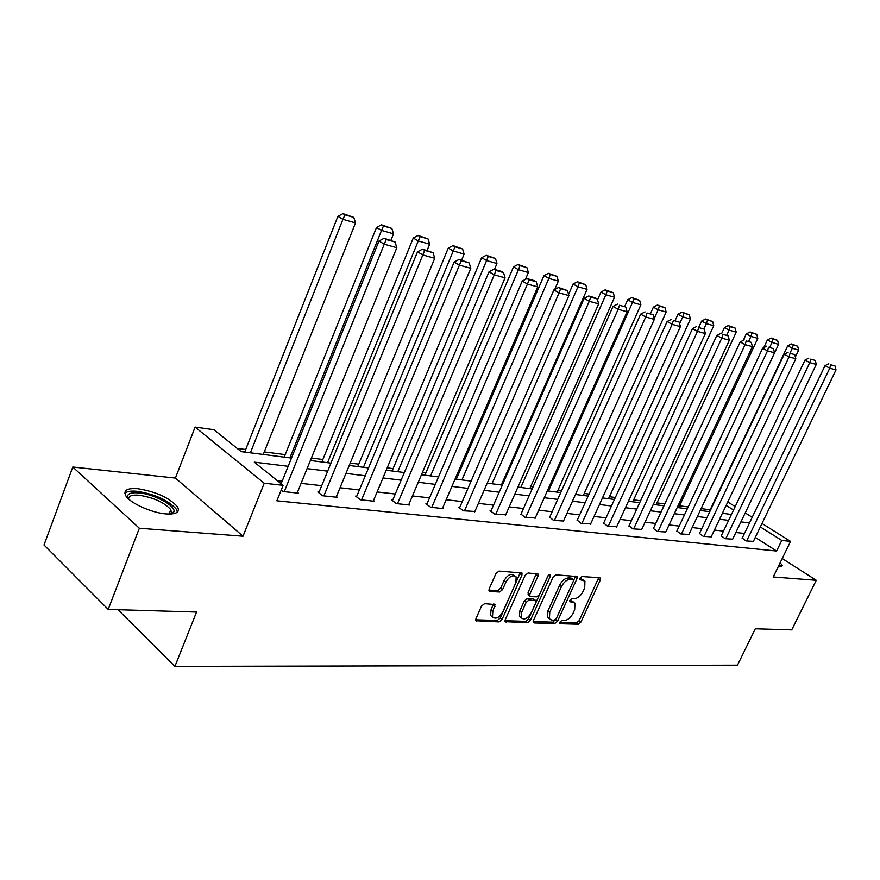 <?xml version="1.0" encoding="UTF-8"?>
<svg xmlns="http://www.w3.org/2000/svg" width="880" height="880" viewBox="0 0 880 880"><rect width="100%" height="100%" fill="white"/><g stroke="black" fill="none" stroke-linecap="round" stroke-linejoin="round"><path stroke-width="1.32" d="M559.977 622.028L560.417 623.711L578.27 624.228L580.987 621.973L600.237 580.162L600.314 578.028L599.676 577.709L581.988 576.543L580.041 578.127L579.986 579.623L584.936 581.108L584.694 587.895L583.077 591.426C580.668 595.969 577.72 598.378 574.244 598.675L571.923 598.565L569.976 600.16L569.91 601.612L574.981 603.108L574.684 609.708L573.078 613.217C570.691 617.727 567.743 620.158 564.256 620.51L561.924 620.433L559.977 622.028M166.078 513.92C176.517 514.47 180.301 512.072 177.441 506.737C169.268 497.717 156.057 491.711 137.819 488.708C126.907 487.949 122.958 490.38 125.961 496.012C130.394 503.305 151.998 512.941 166.078 513.92M778.195 566.764L782.265 565.433L780.164 562.716M484.561 603.658L481.525 606.078L475.937 618.706L475.827 620.73L499.103 621.907L502.051 619.52L521.917 575.135L521.994 572.968L499.015 571.076L495.979 573.474L489.159 588.874L489.071 590.997L489.962 591.492L499.565 591.987L502.557 589.589L505.923 582.032C509.465 576.235 512.864 574.508 516.12 576.862L515.911 582.615L502.821 611.886C499.191 617.771 495.748 619.465 492.514 616.99L492.789 611.512L495.066 604.549L484.561 603.658M108.207 609.411L44 544.995L72.798 467.016L139.337 528.231L108.207 609.411L196.537 612.051L174.922 666.38L737.484 665.17L755.282 628.782L791.725 629.871L816.266 580.283L773.212 576.972L790.57 541.398L781.759 540.419L776.6 551.012L276.881 500.808L283.129 485.32L264.22 483.23L195.107 427.097L213.928 429.715L241.197 451.627L291.478 458.073M139.337 528.231L243.001 536.206L264.22 483.23M533.467 620.499L533.368 622.523L534.16 622.941L554.741 623.546L557.524 621.247L576.961 578.666L577.038 576.521L555.951 574.827L553.091 577.137L533.467 620.499M527.483 622.743L505.197 621.643L505.296 619.619L525.14 575.344L528.077 572.99L538.032 574.002L537.955 576.169L529.914 594.022L529.826 596.134L530.618 596.552L536.635 596.849L539.517 594.517L547.855 576.048L550.385 574.706L550.341 576.213L530.354 620.4L527.483 622.743L525.657 621.335L505.01 620.708M816.266 580.283L782.221 558.514M118.019 609.697L174.922 666.38M776.6 551.012L755.271 537.416M744.458 533.456L735.856 532.488M723.503 531.091L714.417 530.068M701.767 528.638L692.175 527.549M679.206 526.086L669.064 524.942M655.765 523.435L645.04 522.225M631.4 520.685L620.059 519.409M606.056 517.825L594.055 516.461M579.667 514.844L566.951 513.403M552.167 511.731L538.692 510.213M523.49 508.497L509.201 506.88M493.548 505.109L478.39 503.393M462.264 501.578L446.182 499.752M429.55 497.882L412.456 495.946M395.296 494.01L377.113 491.953M359.392 489.951L340.032 487.762M321.717 485.694L301.092 483.362M282.139 481.217L277.354 480.678M742.225 538.109L746.009 540.892L753.346 541.398M721.248 535.832L725.043 538.659L732.655 539.176M699.49 533.467L703.285 536.338L711.183 536.877M676.896 531.014L680.702 533.929L688.908 534.479M653.433 528.462L657.239 531.432L665.764 532.004M629.046 525.811L632.852 528.825L641.718 529.419M603.669 523.05L607.475 526.119L616.693 526.735M577.247 520.179L581.042 523.303L590.656 523.93M549.725 517.187L553.509 520.366L563.53 521.015M521.015 514.063L524.777 517.297L535.238 517.979M491.051 510.807L490.072 510.697L494.791 514.107L505.714 514.8M459.745 507.397L458.711 507.287L463.463 510.763L474.87 511.478M426.998 503.844L425.92 503.723L430.683 507.265L443.465 508.629L442.629 508.013M392.711 500.115L391.589 499.994L396.363 503.602L409.75 505.032L408.87 504.372M356.785 496.21L355.608 496.078L360.382 499.774L374.418 501.27L373.505 500.566M319.088 492.107L317.845 491.975L322.63 495.748L337.37 497.31L336.402 496.562M297.44 492.36L298.452 493.163L282.953 491.513L281.204 490.094M710.193 509.795L701.173 508.618M688.182 506.935L679.503 505.813M664.851 503.91L657.008 502.887M640.596 500.764L633.677 499.862M615.351 497.486L609.433 496.716M589.061 494.065L584.243 493.449M561.671 490.512L558.03 490.039M533.093 486.805L530.75 486.497M503.261 482.933L502.326 482.812M457.292 476.96L456.049 476.806M425.898 472.89L422.433 472.439M393.085 468.633L387.2 467.863M358.776 464.178L350.229 463.067M322.861 459.514L311.388 458.029M285.208 454.63L264.286 451.913M245.707 449.504L237.171 448.393M243.001 536.206L175.428 478.071L72.798 467.016M175.428 478.071L195.107 427.097M288.156 466.301L254.287 462.143L283.129 485.32M749.507 522.929L740.927 521.873M728.618 520.366L719.554 519.255M706.937 517.704L697.367 516.527M684.431 514.943L674.311 513.7M661.056 512.072L650.353 510.763M636.746 509.091L625.438 507.705M611.468 505.989L599.489 504.515M585.134 502.755L572.451 501.193M557.7 499.389L544.258 497.739M529.078 495.869L514.822 494.12M499.202 492.206L484.077 490.347M467.984 488.378L451.924 486.398M435.325 484.363L418.264 482.273M401.126 480.172L382.976 477.939M365.288 475.772L345.961 473.396M327.679 471.152L307.087 468.622M781.759 540.419L760.331 526.922M727.771 501.952L735.174 506.594M745.217 512.908L752.213 517.297M762.003 523.457L790.57 541.398M733.546 510.026L726.154 505.362M310.387 460.493L330.957 463.133M349.239 465.476L368.544 467.951M386.21 470.217L404.349 472.538M421.465 474.727L438.504 476.916M455.092 479.039L471.13 481.096M487.212 483.153L502.315 485.089M517.924 487.091L532.158 488.917M547.316 490.864L560.747 492.58M575.476 494.472L588.148 496.089M602.481 497.926L614.438 499.466M628.397 501.248L639.694 502.7M653.29 504.438L663.971 505.813M677.215 507.507L687.313 508.805M700.227 510.455L709.786 511.687M722.381 513.293L731.434 514.459M573.672 602.151L570.9 600.622L572.737 601.975M569.822 600.567L570.9 600.622M583.671 580.195L580.932 578.677L582.78 580.019M579.876 578.611L580.932 578.677M559.845 622.369L576.455 622.875L579.172 620.62L598.708 577.643M573.496 580.844L575.421 576.114M533.17 621.555L552.915 622.16L556.149 618.871M554.345 620.191L556.303 618.574L573.386 581.141L573.441 579.645L570.471 579.238C566.929 579.491 563.926 581.933 561.473 586.564L549.747 612.337L549.428 618.86L551.848 620.114L554.345 620.191M573.144 579.436L571.087 578.05L572.946 579.392M549.285 618.629L547.602 617.474L547.91 610.951L559.614 585.2C562.067 580.569 565.059 578.138 568.612 577.885L571.087 578.05M528.462 595.1L528.055 592.625L536.393 573.54M548.163 575.509L528.517 618.992L530.354 620.4M521.62 612.447L521.356 617.914C524.458 620.18 527.758 618.475 531.245 612.799L535.799 602.734L535.887 600.655L529.089 599.962L526.185 602.305L521.62 612.447L519.783 611.039L519.519 616.506L520.85 617.529M535.414 600.292L533.258 598.84L535.106 600.237M519.783 611.039L524.337 600.908L527.241 598.554L533.258 598.84M525.657 621.335L528.517 618.992M492.151 616.704L490.666 615.549L490.941 610.071L493.416 604.032M514.701 575.806L514.239 575.454C510.983 573.1 507.595 574.827 504.053 580.613L505.923 582.032M488.851 590.095L497.695 590.557L500.687 588.159L504.053 580.613M475.64 619.817L497.255 620.466L500.214 618.079L520.344 572.484M790.13 352.847L792.297 348.271L798.644 350.097L795.355 357.005M793.243 344.927L797.676 346.214L791.406 343.959L793.243 344.927L792.297 348.271L787.71 345.829L709.335 511.621M798.644 350.097L797.676 346.214M791.406 343.959L787.71 345.829M746.669 540.969L829.752 368.181L825 365.651L742.093 538.384M753.225 541.662L836 369.919L829.752 368.181L830.676 364.76L835.043 365.992L830.676 364.76M825 365.651L828.773 363.748M835.043 365.992L836 369.919M781.319 566.819L779.372 564.344M778.91 565.301L779.163 566.885M128.029 498.421C126.357 494.087 129.932 492.228 138.732 492.866C154.209 494.043 176.715 506.275 173.789 511.995L171.567 513.986M170.687 514.041L171.49 512.941L170.797 509.641C164.23 502.381 153.648 497.574 139.029 495.209C132 494.67 128.546 495.935 128.667 499.026M177.353 512.138L176.319 509.179C168.201 500.203 155.078 494.23 136.961 491.271C130.801 490.71 126.764 491.403 124.828 493.328M769.813 347.116L772.002 342.452L778.591 344.344L700.304 510.466M772.992 339.053L777.601 340.395L771.144 338.063L772.992 339.053L772.002 342.452L767.382 339.977L763.785 347.633M778.591 344.344L777.601 340.395M771.144 338.063L767.382 339.977M748.737 341.165L750.959 336.413L757.79 338.371L678.623 507.683M751.982 332.959L756.767 334.345L750.112 331.958L751.982 332.959L750.959 336.413L746.295 333.905L743.281 340.373M757.79 338.371L756.767 334.345M750.112 331.958L746.295 333.905M725.725 538.736L809.787 362.626L804.991 360.063L721.116 536.118M732.523 539.451L816.277 364.43L809.787 362.626L810.755 359.139L815.287 360.426L810.755 359.139M804.991 360.063L808.83 358.127M815.287 360.426L816.277 364.43M703.989 536.415L789.063 356.862L784.212 354.255L699.347 533.764M711.051 537.163L795.795 358.732L789.063 356.862L790.064 353.32L794.772 354.64L790.064 353.32M784.212 354.255L788.128 352.275M794.772 354.64L795.795 358.732M726.792 335.115L729.091 330.132L736.197 332.178L656.128 504.801M730.169 326.623L735.13 328.064L728.288 325.611L730.169 326.623L729.091 330.132L724.394 327.602L721.666 333.52M736.197 332.178L735.13 328.064M728.288 325.611L724.394 327.602M703.923 328.966L706.376 323.62L713.757 325.732L632.775 501.809M707.498 320.045L712.657 321.541L705.606 319.022L707.498 320.045L706.376 323.62L701.646 321.046L698.874 327.096M713.757 325.732L712.657 321.541M705.606 319.022L701.646 321.046M679.624 323.719L682.748 316.844L690.426 319.044L608.531 498.707M683.925 313.203L689.293 314.765L682.011 312.169L683.925 313.203L682.748 316.844L677.985 314.237L675.18 320.408M690.426 319.044L689.293 314.765M682.011 312.169L677.985 314.237M681.439 534.006L767.514 350.867L762.63 348.227L676.753 531.322M688.765 534.787L774.51 352.814L767.514 350.867L768.559 347.259L773.454 348.634L768.559 347.259M762.63 348.227L766.601 346.203M773.454 348.634L774.51 352.814M658.009 531.509L745.107 344.63L740.179 341.957L653.279 528.781M665.61 532.323L752.389 346.654L745.107 344.63L746.207 340.956L751.3 342.397L746.207 340.956M740.179 341.957L744.227 339.889M751.3 342.397L752.389 346.654M633.644 528.913L721.787 338.14L716.815 335.434L628.881 526.152M641.553 529.76L729.366 340.252L721.787 338.14L722.931 334.4L728.233 335.896L722.931 334.4M716.815 335.434L720.94 333.322M728.233 335.896L729.366 340.252M654.148 318.692L658.163 309.782L666.149 312.081L583.319 495.473M659.384 306.086L664.983 307.703L657.459 305.03L659.384 306.086L658.163 309.782L653.356 307.142L650.529 313.445M666.149 312.081L664.983 307.703M657.459 305.03L653.356 307.142M608.3 526.207L697.488 331.375L692.483 328.625L603.504 523.413M616.528 527.087L705.386 333.575L697.488 331.375L698.698 327.569L704.22 329.131L698.698 327.569M692.483 328.625L696.685 326.48M704.22 329.131L705.386 333.575M548.482 491.007L632.544 302.434L640.871 304.821L557.106 492.118M633.831 298.661L639.65 300.355L631.895 297.594L633.831 298.661L632.544 302.434L627.704 299.761L624.734 306.438M640.871 304.821L639.65 300.355M631.895 297.594L627.704 299.761M581.911 523.391L672.166 324.335L667.117 321.541L577.082 520.564M590.48 524.304L680.394 326.623L672.166 324.335L673.42 320.452L679.184 322.08L673.42 320.452M667.117 321.541L671.407 319.341M679.184 322.08L680.394 326.623M520.828 487.465L605.836 294.767L614.526 297.264L529.815 488.62M607.189 290.928L613.261 292.699L605.242 289.85L607.189 290.928L605.836 294.767L600.974 292.061L597.542 299.849M614.526 297.264L613.261 292.699M605.242 289.85L600.974 292.061M554.411 520.465L645.733 316.976L640.651 314.149L549.538 517.594M563.343 521.411L654.335 319.374L645.733 316.976L647.064 313.027L653.07 314.721L647.064 313.027M640.651 314.149L645.029 311.894M653.07 314.721L654.335 319.374M492.008 483.769L577.973 286.781L587.037 289.377L501.38 484.968M579.392 282.865L585.728 284.702L577.423 281.765L579.392 282.865L577.973 286.781L573.078 284.031L568.568 294.393M587.037 289.377L585.728 284.702M577.423 281.765L573.078 284.031M525.723 517.407L618.134 309.298L613.019 306.427L520.828 514.492M535.051 518.397L627.11 311.795L618.134 309.298L619.52 305.261L625.812 307.032L619.52 305.261M613.019 306.427L617.474 304.117M625.812 307.032L627.11 311.795M461.945 479.919L548.867 278.421L558.338 281.138L554.73 289.476M550.352 274.439L556.985 276.364L548.383 273.328L550.352 274.439L548.867 278.421L543.95 275.638L456.324 479.204M558.338 281.138L556.985 276.364M548.383 273.328L543.95 275.638M495.781 514.206L589.281 301.268L584.122 298.353L490.853 511.258M505.516 515.251L598.664 303.875L589.281 301.268L590.744 297.154L597.311 299.002L595.254 297.847L588.676 295.999L590.744 297.154M584.122 298.353L588.676 295.999M597.311 299.002L598.664 303.875M430.573 475.893L518.441 269.698L528.352 272.536L525.404 279.4M520.003 265.628L526.933 267.641L518.023 264.506L520.003 265.628L518.441 269.698L513.502 266.871L424.919 475.178M528.352 272.536L526.933 267.641M518.023 264.506L513.502 266.871M464.486 510.873L559.075 292.864L553.894 289.905L459.536 507.881M474.661 511.962L568.909 295.603L559.075 292.864L560.615 288.673L567.501 290.609L558.547 287.496L560.615 288.673M553.894 289.905L558.547 287.496M567.501 290.609L568.909 295.603M397.782 471.691L486.607 260.557L496.969 263.538L494.483 269.412M488.246 256.41L495.506 258.522L486.255 255.277L488.246 256.41L486.607 260.557L481.635 257.697L392.106 470.965M496.969 263.538L495.506 258.522M486.255 255.277L481.635 257.697M431.75 507.386L527.439 284.064L522.236 281.061L426.778 504.361M442.409 508.519L537.746 286.924L527.439 284.064L529.067 279.774L536.272 281.809L534.193 280.621L526.977 278.586L529.067 279.774M522.236 281.061L526.977 278.586M536.272 281.809L537.746 286.924M363.473 467.302L453.255 250.987L464.112 254.111L461.604 260.139M454.982 246.763L462.583 248.963L452.98 245.597L454.982 246.763L453.255 250.987L448.261 248.094L357.786 466.576M464.112 254.111L462.583 248.963M452.98 245.597L448.261 248.094M397.485 503.723L494.263 274.824L489.027 271.788L392.48 500.665M408.639 504.922L505.076 277.838L494.263 274.824L495.979 270.457L503.536 272.591L501.446 271.381L493.878 269.247L495.979 270.457M489.027 271.788L493.878 269.247M503.536 272.591L505.076 277.838M327.558 462.693L418.264 240.955L429.66 244.222L427.119 250.404M420.09 236.632L428.065 238.942L418.088 235.466L420.09 236.632L418.264 240.955L413.27 238.018L321.86 461.967M429.66 244.222L428.065 238.942M418.088 235.466L413.27 238.018M361.559 499.895L459.426 265.133L454.168 262.042L356.543 496.804M373.263 501.138L470.778 268.29L459.426 265.133L461.23 260.667L469.183 262.911L459.129 259.435L461.23 260.667M454.168 262.042L459.129 259.435M469.183 262.911L470.778 268.29M289.905 457.875L381.535 230.417L393.514 233.849L390.94 240.196M383.46 226.006L391.842 228.437L381.458 224.818L383.46 226.006L381.535 230.417L376.53 227.436L284.207 457.138M393.514 233.849L391.842 228.437M381.458 224.818L376.53 227.436M323.862 495.88L422.807 254.947L417.527 251.812L318.824 492.745M336.149 497.189L434.742 258.269L422.807 254.947L424.71 250.382L433.07 252.736L422.598 249.128L424.71 250.382M417.527 251.812L422.598 249.128M433.07 252.736L434.742 258.269M250.393 452.804L342.925 219.34L355.52 222.948L263.263 454.454M344.96 214.83L353.771 217.382L342.958 213.62L344.96 214.83L342.925 219.34L337.909 216.315L244.684 452.078M355.52 222.948L353.771 217.382M342.958 213.62L337.909 216.315M284.262 491.656L384.252 244.211L378.972 241.032L281.138 483.714M297.165 493.031L396.825 247.709L384.252 244.211L386.276 239.547L395.076 242.022L384.164 238.282L386.276 239.547M378.972 241.032L384.164 238.282M395.076 242.022L396.825 247.709M559.812 623.249L560.417 623.711M579.898 579.458L580.47 579.865M569.811 601.425L570.405 601.865M598.389 578.842L600.237 580.162M579.172 620.62L580.987 621.973M576.455 622.875L578.27 624.228M575.102 577.324L576.961 578.666M555.698 619.861L557.524 621.247M552.915 622.16L554.741 623.546M533.225 622.226L534.16 622.941M568.612 577.885L570.471 579.238M559.614 585.2L561.473 586.564M547.91 610.951L549.747 612.337M505.065 621.335L506.055 622.116M536.085 574.783L537.955 576.169M528.055 592.625L529.914 594.022M548.647 574.97L550.341 576.213M527.241 598.554L529.089 599.962M524.337 600.908L526.185 602.305M493.119 605.187L494.967 606.617M490.941 610.071L492.789 611.512M500.687 588.159L502.557 589.589M497.695 590.557L499.565 591.987M488.939 590.711L489.962 591.492M520.036 573.738L521.917 575.135M500.214 618.079L502.051 619.52M497.255 620.466L499.103 621.907M475.695 620.411L476.751 621.247M547.602 617.474L549.428 618.86M527.978 594.726L529.826 596.134M519.519 616.506L521.356 617.914M494.505 604.12L495.066 604.549M490.666 615.549L492.514 616.99M171.49 512.941L173.789 511.995M169.081 514.074L170.797 509.641"/></g></svg>
